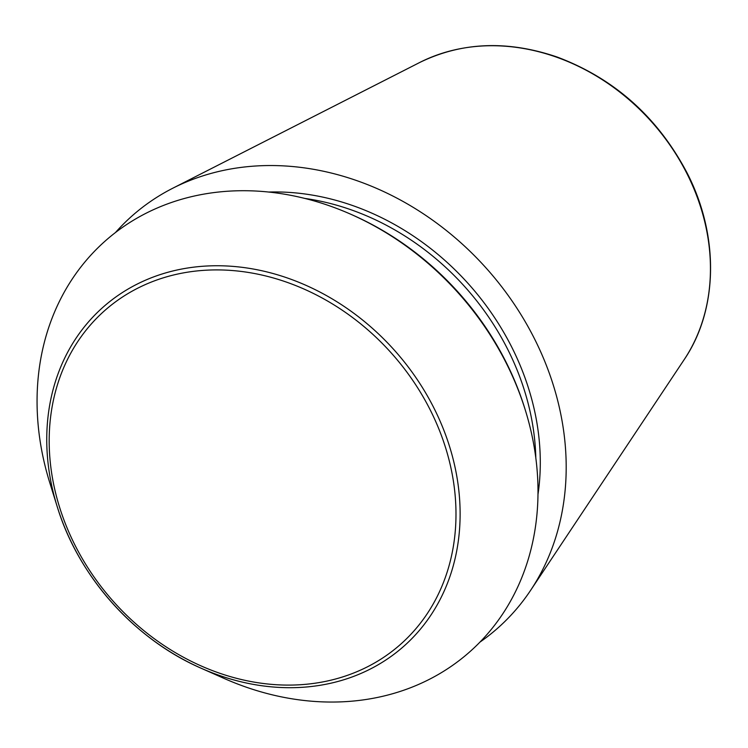 <?xml version="1.0" encoding="UTF-8"?>
<svg xmlns="http://www.w3.org/2000/svg" width="748" height="748" viewBox="0 0 748 748"><rect width="100%" height="100%" fill="white"/><g stroke="black" fill="none" stroke-linecap="round" stroke-linejoin="round"><path stroke-width="1.12" d="M351.158 214.414L352.991 215.228A270.804 226.345 48.3 0 1 524.722 408.193L525.311 410.1A274.619 229.533 48.3 0 1 345.997 701.615A274.619 229.533 48.3 0 1 223.904 678.343L200.932 668.142A226.616 189.412 48.3 0 1 57.222 506.658A226.616 189.412 48.3 0 1 194.022 267.12A226.616 189.412 48.3 0 1 452.979 458.524A226.616 189.412 48.3 0 1 301.678 687.347A226.616 189.412 48.3 0 1 200.932 668.142C134.266 639.101 78.325 576.25 57.222 506.658L49.751 482.656A274.619 229.533 48.3 0 1 104.963 241.23A274.619 229.533 48.3 0 1 351.158 214.414A274.619 229.533 48.3 0 1 525.311 410.1M115.463 232.535A275.516 230.281 48.3 0 1 172.779 188.225A275.516 230.281 48.3 0 1 486.92 268.934A275.516 230.281 48.3 0 1 530.631 590.312A275.516 230.281 48.3 0 1 479.964 642.102M684.168 359.638C718.267 309.541 719.352 235.77 687.234 173.227C657.857 117.389 614.547 78.68 557.316 57.091C507.696 40.149 461.834 41.944 419.712 62.486A203.606 170.179 48.3 0 1 651.863 122.139A203.606 170.179 48.3 0 1 684.168 359.638L530.631 590.312M304.941 198.444A243.792 203.765 48.3 0 1 535.811 457.87M300.051 684.747A223.007 186.392 48.3 0 1 57.568 384.341A223.007 186.392 48.3 0 1 400.115 363.369A223.007 186.392 48.3 0 1 300.051 684.747M268.784 192.04A247.13 206.551 48.3 0 1 537.98 494.512M419.712 62.486L172.779 188.225"/></g></svg>
